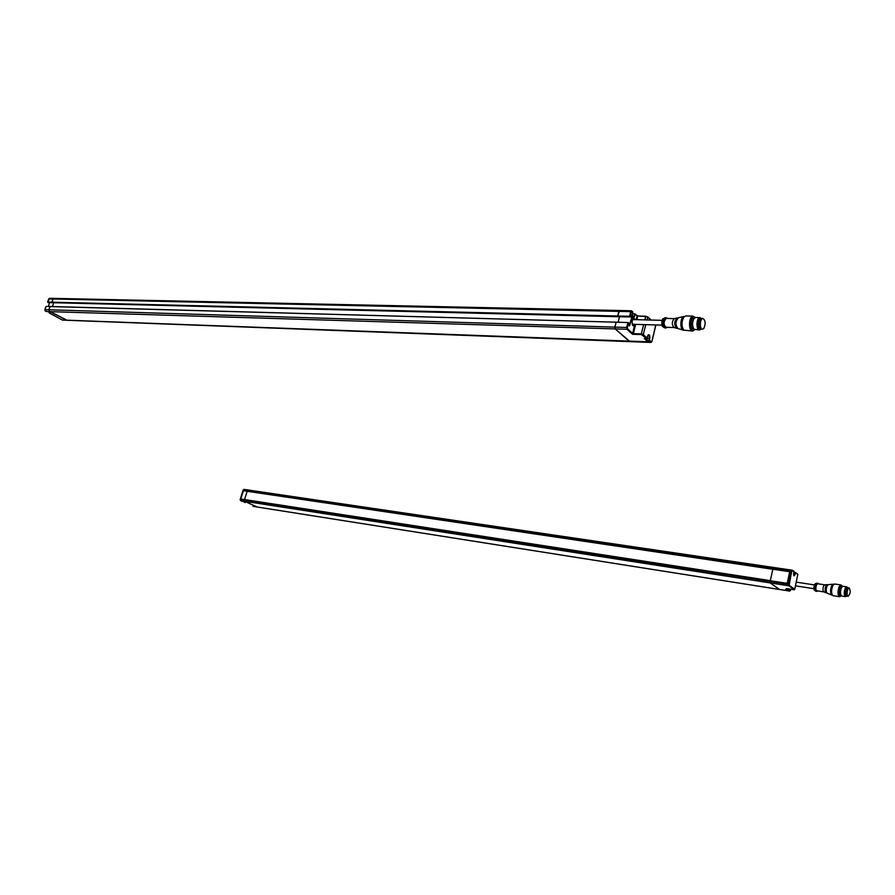 <?xml version="1.0" encoding="UTF-8"?>
<svg xmlns="http://www.w3.org/2000/svg" width="895" height="895" viewBox="0 0 895 895"><rect width="100%" height="100%" fill="white"/><g stroke="black" fill="none" stroke-linecap="round" stroke-linejoin="round"><path stroke-width="1.34" d="M847.99 588.977C846.759 592.557 846.793 595.007 848.102 596.35C850.395 593.866 850.765 591.047 849.221 587.892L847.99 588.977M849.221 587.892L847.185 588.854C845.943 592.423 845.988 594.884 847.296 596.227L848.102 596.35M847.744 588.049L846.838 589.044C845.753 591.998 845.719 594.246 846.737 595.757M848.315 587.769L846.771 588.731C845.506 592.378 845.54 594.873 846.883 596.238L847.207 596.204M848.024 587.635L845.965 588.608C844.701 592.244 844.735 594.75 846.066 596.115L846.088 596.115M847.397 587.444L846.726 586.851L845.305 588.104C843.873 592.221 843.918 595.052 845.428 596.596L846.278 596.215M846.704 586.851L843 586.292L841.568 587.534C840.293 590.823 840.181 593.542 841.21 595.701L841.725 596.014M841.132 587.881C840.002 590.778 839.902 593.184 840.819 595.085L840.069 595.175C838.693 593.81 838.66 591.315 839.924 587.691L842.094 586.728L841.132 587.881M842.307 586.527L841.859 585.733L839.734 586.818C837.988 592.4 838.223 595.533 840.461 596.227L841.121 595.578M841.826 585.677L840.998 584.95L839.264 586.449C837.53 591.416 837.586 594.828 839.42 596.697L840.047 596.562M840.976 584.95L834.61 583.987L832.865 585.475C831.31 589.458 831.175 592.747 832.462 595.332L833.066 595.701M833.558 584.469L832.529 585.722C831.086 589.425 830.963 592.479 832.16 594.895L832.205 594.951M833.76 584.267L831.735 585.599C830.146 589.984 830.157 593.139 831.768 595.063L832.328 595.164M833.122 584.211L828.345 584.614L827.159 585.722C825.895 589.178 825.906 591.673 827.193 593.195L831.723 595.052M827.942 584.748L826.007 585.688C824.798 588.977 824.81 591.36 826.029 592.814L826.857 592.949M824.787 584.849L823.724 585.744C822.684 588.586 822.695 590.622 823.758 591.886L823.847 591.908M824.731 584.838L817.717 583.764L816.643 584.659C815.58 587.635 815.613 589.682 816.766 590.801L816.788 590.812M818.477 583.887L817.795 583.204L816.542 584.245C815.311 587.691 815.356 590.062 816.687 591.371L817.549 590.924M817.795 583.204L815.759 584.122C814.607 587.131 814.562 589.469 815.636 591.125L816.687 591.371M703.895 328.331C705.831 323.464 705.484 320.186 702.843 318.486C699.711 318.553 699.487 329.774 702.62 329.203L703.895 328.331M702.195 318.475L701.893 318.463C698.76 318.531 698.536 329.74 701.68 329.17L702.351 329.192M700.841 319.09C698.682 322.166 698.536 325.299 700.405 328.476M702.072 318.463L701.423 318.351C698.234 318.419 697.999 329.841 701.21 329.259L701.557 329.181M700.785 318.329L700.483 318.329C697.283 318.396 697.06 329.808 700.27 329.237L700.919 329.248M701.311 318.34L699.834 317.591C696.209 317.669 695.952 330.591 699.588 329.942L700.796 329.248M695.818 317.49L694.173 318.296C692.081 322.144 692.014 325.802 693.961 329.248L699.263 329.931M693.849 318.732L693.692 318.9C691.88 322.166 691.79 325.355 693.401 328.454M693.737 318.161L693.446 318.15C690.224 318.228 690.011 329.595 693.233 329.024L693.77 329.036M695.158 317.557L694.822 317.188C689.195 312.601 688.77 335.446 694.587 329.718L694.486 329.819M695.057 317.434L692.999 316.136C688.591 316.237 688.3 331.799 692.708 331.016L694.207 330.154M685.962 315.969L684.004 316.886C681.408 321.562 681.33 325.981 683.758 330.154L692.327 331.005M683.746 317.199L683.635 317.322C681.296 321.383 681.151 325.422 683.187 329.427M684.149 316.438L683.814 316.506C680.077 317.356 679.853 330.11 683.556 330.221L683.836 330.233M678.533 317.747L678.309 317.792C675.3 321.697 675.233 325.299 678.119 328.622L683.098 330.087M677.493 317.96L676.944 318.016C674.058 321.73 674.002 325.165 676.754 328.32L677.47 328.342M666.462 318.407L674.215 318.654C671.72 321.842 671.675 324.807 674.058 327.525L676.407 328.219M666.216 318.396C663.441 321.618 663.385 324.583 666.07 327.29L674.036 327.525M667.592 318.43L666.216 317.691C663.061 317.747 662.893 328.543 666.048 327.995L667.189 327.324M665.611 317.669L664.616 317.938C662.266 321.462 662.21 324.751 664.459 327.827L665.768 327.984M787.22 583.339L789.726 571.715L772.743 569.198M247.065 491.221L243.395 490.673M52.357 302.689L618.255 316.729L617.684 315.991L619.642 310.509M618.121 322.245L619.53 316.752L618.121 322.245M629.89 341.532L615.178 328.912L614.865 326.932L616.152 322.189L627.966 322.524M66.924 320.197L49.337 311.147L48.878 309.759L50.131 306.482L48.878 309.759L49.337 311.147L66.644 320.265L629.565 341.621M52.402 306.537L53.778 302.734L52.402 306.537M52.324 302.7L51.619 302.186L53.633 298.382L51.619 302.186L52.324 302.7L48.24 302.588M772.832 569.209L247.165 491.288L247.937 489.968L247.042 491.109L243.574 490.706M779.59 589.481L770.192 582.925L770.159 580.788L788.394 583.607L790.967 571.67L772.754 568.974L773.481 567.441L792.321 570.216L793.966 571.648L792.69 570.473M772.81 569.287L770.326 580.642L244.514 499.544L788.405 583.529M257.212 507.006L244.514 501.256L244.492 499.533M247.165 491.288L244.559 499.544M240.755 499.052L244.369 499.6L244.514 501.256L257.089 507.006L779.5 589.492L770.192 582.925L770.159 580.788L240.733 499.097L243.451 490.516L772.754 568.974L773.481 567.441L243.999 489.386L240.252 499.533L788.864 584.368L791.728 571.099L243.183 489.99L240.162 499.533L240.576 500.641L244.514 501.256L789.043 585.845L791.728 571.099L792.321 570.216L793.854 571.29L793.742 575.608M243.597 490.65L247.054 491.165M644.847 319.895L645.709 316.472L647.633 316.774L637.184 315.857L637.766 316.282L636.893 319.683M632.071 311.203L632.843 312.098L631.389 310.755L630.718 311.65L631.378 311.863L630.192 316.494L631.188 315.152L632.071 316.427L629.7 325.702L628.626 325.176L628.928 323.173L627.898 322.636L626.713 327.29L627.026 329.282L627.585 328.834L632.687 333.443L632.564 334.282L641.402 334.585L641.301 333.924L643.281 334.573L645.787 324.65M634.667 324.337L632.687 333.443L633.347 333.656L632.564 334.282L627.026 329.282L615.178 328.912L614.865 326.932L616.152 322.189L627.999 322.513L46.048 306.448L44.884 309.648L627.373 327.503L628.57 322.782M635.025 324.348L634.935 324.605C630.628 330.188 631.736 313.116 635.26 319.649M650.945 342.438L629.644 341.633L615.178 328.912L46.395 311.538M630.427 316.975L618.221 316.707L617.684 315.991L618.87 311.382L619.899 310.632M633.022 318.844L633.604 319.604M633.403 324.303L632.754 325.03M786.571 588.619L788.103 589.302L785.81 589.324M786.481 588.586L794.29 589.66L789.043 585.845L789.401 584.524M790.956 571.748L772.732 569.052M790.934 571.815L772.855 569.142M814.573 584.625L813.991 589.033M814.439 590.085C813.633 589.537 813.633 587.735 814.428 584.692L815.412 583.685L814.629 584.513L814.539 590.174L815.535 591.036M661.92 321.506L661.819 323.945M663.34 318.788L663.273 318.833C661.36 321.674 661.327 324.348 663.139 326.832L664.012 327.492M616.118 322.2L50.187 306.493M651.56 341.935L62.93 320.041M618.87 311.382L48.789 298.896L47.625 302.085L629.532 316.282L630.718 311.65L618.87 311.382M629.565 316.55L48.151 302.588L630.505 316.897M772.788 569.265L247.121 491.277M773.381 567.452L248.06 490.001M789.659 589.1L789.647 591.069L253.285 506.391M244.324 502.028L243.552 501.67M240.486 500.585L242.321 501.435M243.585 501.681L245.398 502.52M244.38 502.252L245.062 502.363M243.25 490.046L243.999 489.386L247.792 489.968M242.232 501.401L240.542 500.629L240.24 499.589M257.089 507.006L252.972 506.313M49.661 302.633L48.285 306.426L49.639 302.633M49.639 298.292L47.692 302.275M50.109 312.993L49.136 312.478M49.136 312.881L49.952 312.914M49.046 312.691L62.191 319.974M47.278 311.561L46.216 311.482M46.014 306.526L44.817 309.659L45.242 310.957M50.131 306.482L616.152 322.189M62.572 320.108L49.08 312.847M47.323 311.572L45.298 311.012L44.862 309.726M632.832 312.165L631.389 310.755L49.527 298.292L48.755 298.986M637.139 315.935L635.237 314.156M636.188 319.672L637.106 316.069L635.159 313.966L633.369 317.535L632.664 317.166M631.378 311.863L632.049 311.359M627.585 328.834L627.373 327.503M634.287 324.326L633.224 325.198L632.385 324.795M632.631 319.056L634.477 319.627M632.385 313.932L632.843 312.098L632.385 313.932C632.362 317.848 633.157 318.586 634.756 316.136L632.306 316.002M634.756 316.136L634.958 314.223M634.768 313.944L632.452 313.787M651.101 320.063L647.633 316.774L637.497 315.969L635.159 313.966L632.832 313.787L634.823 313.843M632.273 315.734L632.295 314.548M641.402 334.585L646.503 338.467L644.467 338.399L646.492 340.178L648.785 340.335L646.794 340.525L647.421 336.71M644.501 338.411L649.848 338.332C649.871 334.439 649.099 333.734 647.521 336.196L647.063 338.03L643.281 334.573L642.722 335.021M644.288 338.545L646.268 340.357L646.973 338.276M648.785 340.335L650.71 342.326L651.269 341.879L649.39 340.156L649.848 338.332M628.547 324.65L628.905 323.24M629.431 325.914L628.536 324.997M629.386 325.746L628.637 325.109M632.071 316.427L629.23 325.612M631.993 315.89L630.706 316.315M631.188 315.152L631.769 316.069L630.774 316.047M629.968 316.685L630.561 316.864L630.908 315.432M645.843 316.215L637.665 316.013M647.085 338.064L647.521 336.196M648.014 335.077L648.562 334.764L649.58 338.243L649.121 340.066M655.789 324.941L651.873 341.521M650.799 320.052L647.689 317.121L646.973 319.951M643.662 324.594L641.301 333.924L633.347 333.656L635.707 324.359M647.7 316.975L650.967 320.052M651.918 341.364L651.269 341.879M787.309 588.731L788.182 588.865M787.287 589.559L786.973 590.297L789.614 590.376L789.737 591.103L790.553 590.23M790.755 589.268L789.737 591.103L779.5 589.492M789.401 590.32L789.882 589.134M787.387 590.431L789.121 590.51M786.034 589.369L787.365 590.23L787.51 589.592M785.676 589.369L786.973 590.297M795.163 572.341L793.865 572.151L795.375 572.431L797.881 574.803M795.465 572.554L797.814 574.277L795.375 572.431L795.152 574.344C794.066 576.649 793.552 576.268 793.63 573.192L793.966 571.659M795.096 572.464L793.843 572.274M794.682 589.503L797.814 574.277L794.76 589.335L789.513 585.52M792.209 570.227L773.582 567.475M793.518 574.064L794.939 574.277L795.275 572.722M793.966 575.753L795.152 574.344M792.265 571.267L792.713 570.697M795.599 585.867L813.823 588.686M796.393 582.164L814.327 584.905M632.262 324.27L661.953 325.12M632.463 319.571L662.155 320.343M846.883 596.238L846.066 596.115M845.428 596.596L841.703 596.014M839.42 596.697L833.032 595.69M823.758 591.886L825.995 592.792M824.698 584.838L827.058 584.636M823.792 591.897L816.766 590.801M815.412 583.685L816.553 583.182M664.616 317.938L663.273 318.833C662.401 317.445 660.734 325.814 662.759 326.541M702.843 318.486L701.893 318.463M701.423 318.351L700.483 318.329M699.834 317.591L695.471 317.479M694.274 318.172L693.446 318.15M692.999 316.136L685.548 315.957M678.309 317.792L683.814 316.506M677.94 317.971L677.202 317.96M674.215 318.654L676.944 318.016M666.216 317.691L665.309 317.669M66.554 320.253L62.65 320.108M633.022 325.187L633.224 325.198C632.81 326.093 632.396 324.795 631.959 321.294L633.302 318.698M633.212 317.535L633.369 317.535C632.631 317.714 632.306 316.528 632.396 313.966M647.544 336.229L648.562 334.764M655.867 324.941L651.974 341.454L651.012 342.438M786.313 588.574L793.831 589.749M790.587 590.208L790.788 589.279M787.634 589.615L785.776 589.324"/></g></svg>
